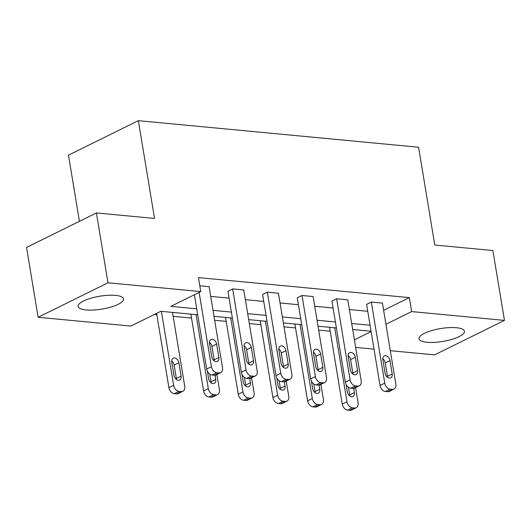<?xml version="1.0" encoding="UTF-8"?>
<svg xmlns="http://www.w3.org/2000/svg" width="531" height="531" viewBox="0 0 531 531"><rect width="100%" height="100%" fill="white"/><g stroke="black" fill="none" stroke-linecap="round" stroke-linejoin="round"><path stroke-width="0.8" d="M115.559 295.389A23.032 6.525 -9.4 0 1 123.55 298.9A23.032 6.525 -9.4 0 1 110.86 307.071A23.032 6.525 -9.4 0 1 86.102 309.931A23.032 6.525 -9.4 0 1 78.11 306.427A23.032 6.525 -9.4 0 1 90.801 298.256A23.032 6.525 -9.4 0 1 115.559 295.389M456.461 327.727A23.032 6.525 -9.4 0 1 464.459 331.231A23.032 6.525 -9.4 0 1 451.762 339.402A23.032 6.525 -9.4 0 1 427.004 342.269A23.032 6.525 -9.4 0 1 419.012 338.758A23.032 6.525 -9.4 0 1 431.703 330.587A23.032 6.525 -9.4 0 1 456.461 327.727M79.431 221.327L68.472 155.158L138.352 120.663L418.587 147.24L434.776 245.023L492.887 250.539L504.45 320.385L434.577 354.874L390.312 350.679M374.016 349.132L355.644 347.393M154.262 314.538L156.851 314.783M173.152 316.33L191.518 318.076M214.663 320.273L226.186 321.361M249.331 323.558L260.854 324.653M283.999 326.844L295.521 327.939M318.666 330.136L330.196 331.225M197.711 314.797L160.827 311.299L130.891 326.074L38.113 317.272L107.985 282.784L200.771 291.579L170.836 306.36L196.722 308.81M107.985 282.784L96.423 212.938L26.55 247.426L38.113 317.272M255.358 375.915L250.639 378.251A5.907 4.142 -116.3 0 1 248.953 378.543L246.729 378.331A5.907 4.142 -116.3 0 1 241.359 372.324L227.938 291.24L232.658 288.91L243.769 289.966L257.19 371.043A5.907 4.142 63.7 0 1 255.358 375.915A5.907 4.142 63.7 0 1 253.672 376.213L251.448 376.001A5.907 4.142 63.7 0 1 246.079 369.988L232.658 288.91M324.693 382.493L319.974 384.822A5.907 4.142 -116.3 0 1 318.288 385.114L316.064 384.909A5.907 4.142 -116.3 0 1 310.695 378.895L297.274 297.818L301.993 295.488L313.104 296.544L326.525 377.621A5.907 4.142 63.7 0 1 324.693 382.493A5.907 4.142 63.7 0 1 323.007 382.785L320.784 382.579A5.907 4.142 63.7 0 1 315.414 376.565L301.993 295.488M394.035 389.07L389.309 391.4A5.907 4.142 -116.3 0 1 387.623 391.692L385.4 391.48A5.907 4.142 -116.3 0 1 380.03 385.473L366.609 304.396L371.328 302.066L382.439 303.121L395.86 384.198A5.907 4.142 63.7 0 1 394.035 389.07A5.907 4.142 63.7 0 1 392.343 389.362L390.119 389.15A5.907 4.142 63.7 0 1 384.749 383.143L371.328 302.066M210.707 296.391L229.073 298.13M245.375 299.676L263.741 301.422M280.043 302.962L298.415 304.708M314.71 306.254L333.083 307.993M349.378 309.54L367.751 311.285M383.634 310.31L409.355 297.612L198.455 277.613L200.771 291.579M359.368 385.785L354.642 388.115A5.907 4.142 -116.3 0 1 352.956 388.407L350.732 388.194A5.907 4.142 -116.3 0 1 345.362 382.187L331.941 301.11L336.661 298.774L347.772 299.829L361.193 380.906A5.907 4.142 63.7 0 1 359.368 385.785A5.907 4.142 63.7 0 1 357.675 386.077L355.451 385.864A5.907 4.142 63.7 0 1 350.082 379.857L336.661 298.774M290.026 379.207L285.306 381.537A5.907 4.142 -116.3 0 1 283.62 381.829L281.397 381.616A5.907 4.142 -116.3 0 1 276.027 375.609L262.606 294.532L267.325 292.203L278.436 293.251L291.858 374.335A5.907 4.142 63.7 0 1 290.026 379.207A5.907 4.142 63.7 0 1 288.34 379.499L286.116 379.287A5.907 4.142 63.7 0 1 280.746 373.28L267.325 292.203M199.815 285.797L209.101 286.68L222.522 367.757A5.907 4.142 63.7 0 1 220.69 372.629A5.907 4.142 63.7 0 1 219.004 372.921L216.781 372.709A5.907 4.142 63.7 0 1 211.411 366.702L199.112 292.402M96.423 212.938L154.541 218.447L138.352 120.663M409.355 297.612L411.671 311.584L504.45 320.385M371.05 331.238L352.684 329.492M336.382 327.946L318.016 326.207M301.714 324.66L283.348 322.921M267.047 321.374L248.681 319.629M232.379 318.082L214.013 316.343M354.396 339.853L371.109 331.603M385.944 324.282L411.671 311.584M213.017 310.356L231.39 312.102M247.692 313.648L266.058 315.387M282.359 316.934L300.725 318.673M317.027 320.22L335.393 321.965M351.695 323.512L370.061 325.251M392.197 373.95A4.726 3.312 -116.3 0 1 390.736 377.846A4.726 3.312 -116.3 0 1 385.088 373.273L382.864 359.865A4.726 3.312 -116.3 0 1 384.331 355.962A4.726 3.312 -116.3 0 1 389.98 360.536L392.197 373.95L387.477 376.28A4.726 3.312 -116.3 0 1 387.55 377.349M382.791 358.797A4.726 3.312 -116.3 0 1 385.254 362.872L387.477 376.28M329.545 327.302L342.263 404.118A5.907 4.142 -116.3 0 0 347.632 410.124L349.849 410.337A5.907 4.142 -116.3 0 0 351.542 410.045L356.261 407.715A5.907 4.142 63.7 0 0 358.093 402.843L355.578 387.65M356.261 407.715A5.907 4.142 63.7 0 1 354.575 408.007L352.352 407.795A5.907 4.142 63.7 0 1 346.982 401.788L334.729 327.793M349.783 395.993A4.726 3.312 63.7 0 0 349.703 394.925L348.442 387.272M346.066 384.384L347.314 391.918A4.726 3.312 63.7 0 0 352.962 396.491A4.726 3.312 63.7 0 0 354.429 392.595L353.732 388.393M357.529 370.658A4.726 3.312 -116.3 0 1 356.069 374.561A4.726 3.312 -116.3 0 1 350.42 369.988L348.197 356.573A4.726 3.312 -116.3 0 1 349.663 352.677A4.726 3.312 -116.3 0 1 355.312 357.25L357.529 370.658L352.81 372.994A4.726 3.312 -116.3 0 1 352.883 374.056M348.124 355.511A4.726 3.312 -116.3 0 1 350.586 359.58L352.81 372.994M322.861 367.372A4.726 3.312 -116.3 0 1 321.394 371.269A4.726 3.312 -116.3 0 1 315.753 366.695L313.529 353.288A4.726 3.312 -116.3 0 1 314.996 349.391A4.726 3.312 -116.3 0 1 320.644 353.965L322.861 367.372L318.142 369.702A4.726 3.312 -116.3 0 1 318.215 370.771M313.456 352.219A4.726 3.312 -116.3 0 1 315.918 356.294L318.142 369.702M294.878 324.01L307.588 400.832A5.907 4.142 -116.3 0 0 312.958 406.839L315.182 407.051A5.907 4.142 -116.3 0 0 316.874 406.759L321.594 404.43A5.907 4.142 63.7 0 0 323.425 399.551L320.91 384.364M321.594 404.43A5.907 4.142 63.7 0 1 319.908 404.722L317.684 404.509A5.907 4.142 63.7 0 1 312.314 398.502L300.061 324.501M315.109 392.701A4.726 3.312 63.7 0 0 315.036 391.639L313.775 383.986M311.398 381.099L312.646 388.632A4.726 3.312 63.7 0 0 318.295 393.205A4.726 3.312 63.7 0 0 319.762 389.309L319.065 385.101M260.203 320.724L272.921 397.54A5.907 4.142 -116.3 0 0 278.29 403.553L280.514 403.759A5.907 4.142 -116.3 0 0 282.207 403.467L286.926 401.137A5.907 4.142 63.7 0 0 288.758 396.265L286.242 381.072M286.926 401.137A5.907 4.142 63.7 0 1 285.24 401.429L283.016 401.224A5.907 4.142 63.7 0 1 277.647 395.21L265.394 321.215M280.441 389.415A4.726 3.312 63.7 0 0 280.368 388.347L279.1 380.7M276.731 377.807L277.978 385.347A4.726 3.312 63.7 0 0 283.627 389.92A4.726 3.312 63.7 0 0 285.094 386.017L284.397 381.816M288.194 364.087A4.726 3.312 -116.3 0 1 286.727 367.983A4.726 3.312 -116.3 0 1 281.085 363.41L278.861 350.002A4.726 3.312 -116.3 0 1 280.328 346.099A4.726 3.312 -116.3 0 1 285.977 350.672L288.194 364.087L283.474 366.417A4.726 3.312 -116.3 0 1 283.547 367.485M278.788 348.933A4.726 3.312 -116.3 0 1 281.251 353.002L283.474 366.417M225.536 317.438L238.253 394.254A5.907 4.142 -116.3 0 0 243.623 400.261L245.846 400.474A5.907 4.142 -116.3 0 0 247.539 400.182L252.258 397.852A5.907 4.142 63.7 0 0 254.09 392.98L251.575 377.787M252.258 397.852A5.907 4.142 63.7 0 1 250.566 398.144L248.349 397.931A5.907 4.142 63.7 0 1 242.979 391.924L230.726 317.93M245.773 386.13A4.726 3.312 63.7 0 0 245.7 385.061L244.433 377.408M242.063 374.521L243.311 382.054A4.726 3.312 63.7 0 0 248.959 386.628A4.726 3.312 63.7 0 0 250.426 382.732L249.729 378.523M253.526 360.795A4.726 3.312 -116.3 0 1 252.059 364.697A4.726 3.312 -116.3 0 1 246.417 360.124L244.194 346.71A4.726 3.312 -116.3 0 1 245.661 342.814A4.726 3.312 -116.3 0 1 251.302 347.387L253.526 360.795L248.807 363.124A4.726 3.312 -116.3 0 1 248.88 364.193M244.121 345.641A4.726 3.312 -116.3 0 1 246.583 349.717L248.807 363.124M190.868 314.146L203.585 390.969A5.907 4.142 -116.3 0 0 208.955 396.976L211.179 397.188A5.907 4.142 -116.3 0 0 212.871 396.896L217.591 394.566A5.907 4.142 63.7 0 0 219.422 389.688L216.907 374.501M217.591 394.566A5.907 4.142 63.7 0 1 215.898 394.858L213.681 394.646A5.907 4.142 63.7 0 1 208.311 388.639L196.058 314.637M211.106 382.838A4.726 3.312 63.7 0 0 211.033 381.776L209.765 374.123M207.395 371.235L208.643 378.769A4.726 3.312 63.7 0 0 214.292 383.342A4.726 3.312 63.7 0 0 215.752 379.439L215.062 375.238M194.386 294.732L206.692 369.032L211.411 366.702M218.858 357.509A4.726 3.312 -116.3 0 1 217.391 361.405A4.726 3.312 -116.3 0 1 211.743 356.832L209.526 343.424A4.726 3.312 -116.3 0 1 210.993 339.521A4.726 3.312 -116.3 0 1 216.635 344.101L218.858 357.509L214.139 359.839A4.726 3.312 -116.3 0 1 214.212 360.907M209.453 342.356A4.726 3.312 -116.3 0 1 211.915 346.431L214.139 359.839M220.69 372.629L215.971 374.959A5.907 4.142 -116.3 0 1 214.278 375.251L212.061 375.045A5.907 4.142 -116.3 0 1 206.692 369.032M156.618 313.376L168.918 387.676A5.907 4.142 -116.3 0 0 174.287 393.69L176.511 393.896A5.907 4.142 -116.3 0 0 178.197 393.604L182.923 391.274A5.907 4.142 63.7 0 0 184.755 386.402L172.502 312.407M182.923 391.274A5.907 4.142 63.7 0 1 181.23 391.566L179.013 391.354A5.907 4.142 63.7 0 1 173.644 385.347L161.391 311.352M176.438 379.552A4.726 3.312 63.7 0 0 176.365 378.484L174.148 365.076A4.726 3.312 63.7 0 0 171.679 361M181.084 376.154L178.867 362.746A4.726 3.312 63.7 0 0 173.219 358.173A4.726 3.312 63.7 0 0 171.759 362.069L173.976 375.477A4.726 3.312 63.7 0 0 179.624 380.05A4.726 3.312 63.7 0 0 181.084 376.154L176.365 378.484M380.03 385.473L384.749 383.143M387.623 391.692L392.343 389.362M385.4 391.48L390.119 389.15M389.98 360.536L385.254 362.872M346.982 401.788L342.263 404.118M352.352 407.795L347.632 410.124M354.575 408.007L349.849 410.337M349.703 394.925L354.429 392.595M345.362 382.187L350.082 379.857M352.956 388.407L357.675 386.077M350.732 388.194L355.451 385.864M355.312 357.25L350.586 359.58M310.695 378.895L315.414 376.565M318.288 385.114L323.007 382.785M316.064 384.909L320.784 382.579M320.644 353.965L315.918 356.294M312.314 398.502L307.588 400.832M317.684 404.509L312.958 406.839M319.908 404.722L315.182 407.051M315.036 391.639L319.762 389.309M277.647 395.21L272.921 397.54M283.016 401.224L278.29 403.553M285.24 401.429L280.514 403.759M280.368 388.347L285.094 386.017M276.027 375.609L280.746 373.28M283.62 381.829L288.34 379.499M281.397 381.616L286.116 379.287M285.977 350.672L281.251 353.002M242.979 391.924L238.253 394.254M248.349 397.931L243.623 400.261M250.566 398.144L245.846 400.474M245.7 385.061L250.426 382.732M241.359 372.324L246.079 369.988M248.953 378.543L253.672 376.213M246.729 378.331L251.448 376.001M251.302 347.387L246.583 349.717M208.311 388.639L203.585 390.969M213.681 394.646L208.955 396.976M215.898 394.858L211.179 397.188M211.033 381.776L215.752 379.439M214.278 375.251L219.004 372.921M212.061 375.045L216.781 372.709M216.635 344.101L211.915 346.431M173.644 385.347L168.918 387.676M179.013 391.354L174.287 393.69M181.23 391.566L176.511 393.896M174.148 365.076L178.867 362.746"/></g></svg>
